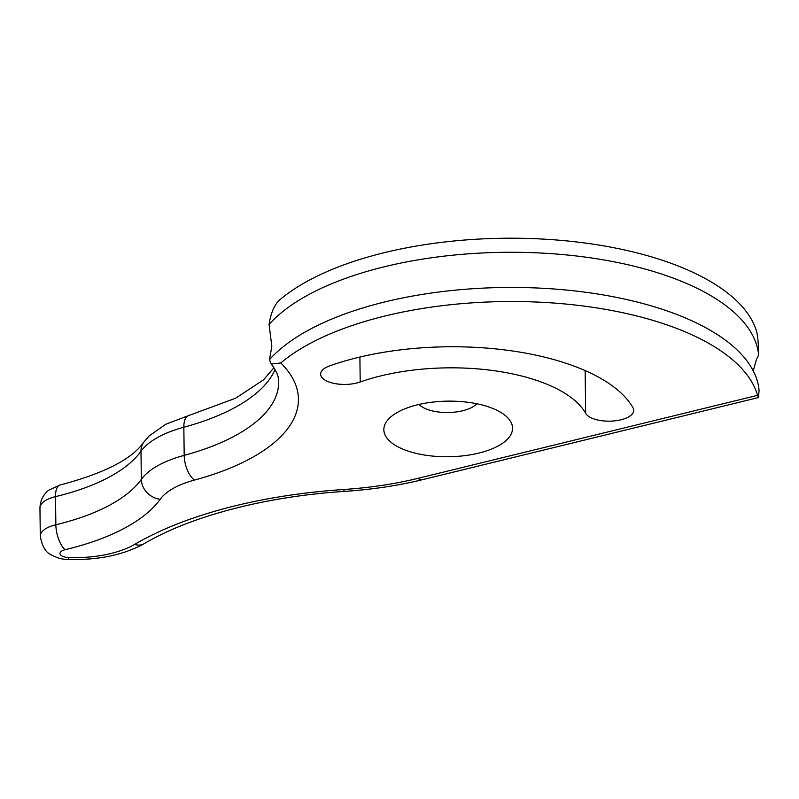 <?xml version="1.0" encoding="UTF-8"?>
<svg xmlns="http://www.w3.org/2000/svg" width="799" height="799" viewBox="0 0 799 799"><rect width="100%" height="100%" fill="white"/><g stroke="black" fill="none" stroke-linecap="round" stroke-linejoin="round"><path stroke-width="1.2" d="M269.063 324.444A253.523 109.543 -0.7 0 1 547.255 253.393A253.523 109.543 -0.7 0 1 758.621 355.086C758.501 344.669 757.891 336.988 756.773 332.034A253.523 109.543 179.3 0 0 550.072 239.52A253.523 109.543 179.3 0 0 280 299.645C274.546 304.419 270.901 312.679 269.063 324.444L271.83 346.307L269.493 359.62A253.523 109.543 -0.7 0 1 511.39 287.44A253.523 109.543 -0.7 0 1 745.837 359.48A253.523 109.543 -0.7 0 1 759.05 390.262L758.551 397.532L757.552 395.345A253.523 109.543 179.3 0 0 550.851 302.831A253.523 109.543 179.3 0 0 280.779 362.956A214.522 92.694 -0.7 0 1 194.457 480.079A78.012 33.708 179.3 0 0 160.16 499.295A195.016 84.265 -0.7 0 1 65.198 549.692A9.748 4.215 179.3 0 0 61.743 555.854A9.748 4.215 179.3 0 0 68.794 557.572A73.128 31.6 179.3 0 0 134.582 544.429A312.029 134.821 -0.7 0 1 343.63 489.507A214.522 92.694 179.3 0 0 417.987 478.341L757.552 395.345M753.247 370.886L756.493 359.33L758.621 355.086M501.093 412.584A64.359 27.805 -0.7 0 1 504.509 414.921A64.359 27.805 -0.7 0 1 482.117 452.234A64.359 27.805 -0.7 0 1 395.285 445.293A64.359 27.805 -0.7 0 1 391.54 416.309A64.359 27.805 -0.7 0 1 501.093 412.584M476.803 403.745A31.201 13.483 -0.7 0 1 451.345 412.404A31.201 13.483 -0.7 0 1 422.172 406.971A31.201 13.483 -0.7 0 1 418.966 404.454M604.503 380.604A190.142 82.157 179.3 0 0 329.867 365.802A24.379 10.537 179.3 0 0 320.659 374.192A24.379 10.537 179.3 0 0 334.501 383.5A24.379 10.537 179.3 0 0 360.199 381.992A141.393 61.094 -0.7 0 1 564.424 392.998A141.393 61.094 -0.7 0 1 585.667 413.323A24.379 10.537 179.3 0 0 612.304 421.063A24.379 10.537 179.3 0 0 633.747 410.336A24.379 10.537 179.3 0 0 633.078 407.939A190.142 82.157 179.3 0 0 604.503 380.604M269.493 359.62L271.251 364.084L280.779 362.956M275.046 369.577A195.016 84.265 -0.7 0 1 183.84 427.225A97.508 42.137 179.3 0 0 140.984 451.255A175.52 75.835 -0.7 0 1 55.511 496.618A29.253 12.644 179.3 0 0 39.95 508.004L40.29 536.149C42.087 546.366 45.763 552.608 51.326 554.886C57.059 558.002 62.602 559.53 67.925 559.48A19.506 1.838 -88.1 0 0 68.794 557.572M585.148 370.586L585.667 413.323M273.927 367.75L263.55 379.825L235.785 398.142L188.814 415.52A19.506 8.979 -105.1 0 0 183.84 427.225L184.189 455.37A195.016 84.265 179.3 0 0 278.701 381.762C278.951 376.828 276.464 370.936 271.251 364.084M359.9 357.043L360.199 381.992M40.29 536.149A29.253 12.644 -0.7 0 1 55.86 524.753A175.52 75.835 179.3 0 0 141.323 479.39A97.508 42.137 -0.7 0 1 184.189 455.37A19.506 8.979 74.9 0 0 194.457 480.079M160.16 499.295A19.506 16.769 35.5 0 1 141.323 479.39L140.984 451.255A19.506 16.769 -144.5 0 1 143.74 442.237C132.045 459.085 104.17 473.338 60.115 485.003A19.506 8.15 -103.4 0 0 55.511 496.618L55.86 524.753A19.506 8.15 76.6 0 0 65.198 549.692M758.551 397.532L422.401 479.7A19.506 8.31 -103.7 0 1 417.987 478.341M422.401 479.7C397.942 485.652 372.044 489.547 344.709 491.385A19.506 2.197 -93.8 0 1 343.63 489.507M344.709 491.385C264.958 496.479 190.112 516.394 144.229 543.66A19.506 14.022 -120.4 0 1 134.582 544.429M144.229 543.66C123.485 555.015 98.057 560.289 67.925 559.48M188.814 415.52L165.753 424.249L149.163 435.924L143.74 442.237M39.95 508.004C40.32 497.387 46.352 491.844 49.049 490.027L60.115 485.003"/></g></svg>
